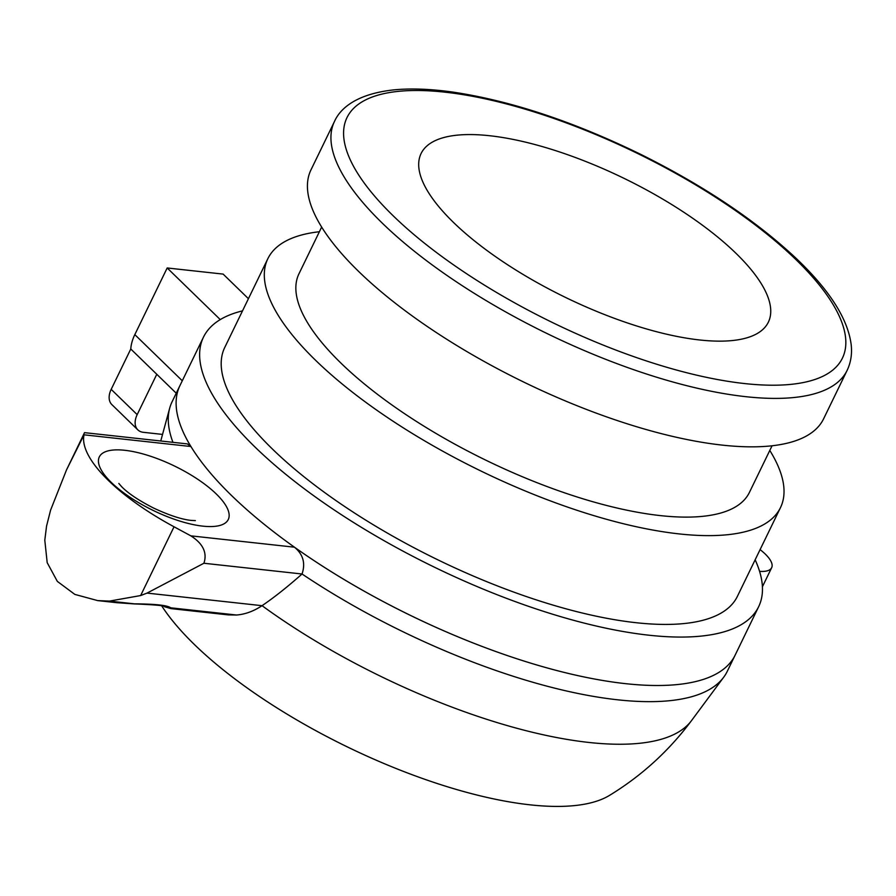 <?xml version="1.0" encoding="UTF-8"?>
<svg xmlns="http://www.w3.org/2000/svg" width="896" height="896" viewBox="0 0 896 896"><rect width="100%" height="100%" fill="white"/><g stroke="black" fill="none" stroke-linecap="round" stroke-linejoin="round"><path stroke-width="1.34" d="M111.182 389.357A19.107 12.443 134.2 0 0 111.854 404.589L137.838 429.867A19.107 12.443 -45.8 0 1 137.178 414.635L111.182 389.357L130.782 349.003A38.226 24.886 -45.8 0 1 134.814 334.622L167.182 267.971L223.126 274.098L248.427 298.693M162.546 434.414L143.326 432.309A19.107 12.443 -45.8 0 1 137.838 429.867M161.728 605.898A263.021 90.395 25.9 0 0 530.096 804.832A263.021 90.395 25.9 0 0 609.437 795.435C641.648 775.79 669.01 750.837 691.544 720.574A298.581 102.603 -154.1 0 1 588.862 742.448A298.581 102.603 -154.1 0 1 262.046 605.685C253.714 611.206 245.213 614.32 236.544 615.014L228.39 614.902L170.923 608.608L164.338 606.626M220.259 319.592L167.182 267.971M760.088 549.618A38.226 13.138 -154.1 0 1 765.262 554.064A38.226 13.138 -154.1 0 1 771.669 567.694A38.226 13.138 -154.1 0 1 759.584 571.357M66.528 469.874L50.59 510.149L46.547 526.131L44.8 540.187L47.186 562.643L57.333 581.392L74.838 594.406L97.675 600.6L109.435 601.104L140.65 595.549L174.037 526.781A138.555 47.611 -154.1 0 1 84.034 434.818L66.528 469.874L84.526 432.645L187.387 443.912L190.915 446.522A308.582 106.053 -154.1 0 1 179.95 385.582A308.582 106.053 -154.1 0 1 180.253 384.966M174.037 526.781L190.848 535.853C203.045 543.648 207.39 552.787 203.907 563.248L147.034 593.096L140.65 595.549M735.426 654.539A308.582 106.053 -154.1 0 1 735.123 655.166A308.582 106.053 -154.1 0 1 294.437 547.187C303.128 554.322 305.659 563.259 302.042 574L203.907 563.248M172.95 442.333A308.582 106.053 -154.1 0 1 169.691 408.162A308.582 106.053 -154.1 0 1 172.11 401.733L179.95 385.582A308.582 106.042 25.9 0 0 411.219 615.765A308.582 106.042 25.9 0 0 735.123 655.166L758.632 606.726A308.582 106.042 25.9 0 0 755.149 559.787M130.782 349.003L156.778 374.282L137.178 414.635M176.243 393.21L156.778 374.282M170.923 608.642L170.733 607.813C167.373 605.304 155.299 603.982 134.501 603.848L117.746 602.75L134.21 603.915A19.107 3.203 -87.7 0 0 134.501 603.848L109.435 601.104M735.123 655.166L727.283 671.306A308.582 106.053 -154.1 0 1 723.722 677.186A308.582 106.053 -154.1 0 1 302.042 574C287.414 586.958 274.075 597.52 262.046 605.685L147.034 593.096M242.514 310.867A308.582 106.042 25.9 0 0 203.47 337.154A308.582 106.042 25.9 0 0 434.728 567.336A308.582 106.042 25.9 0 0 758.632 606.726M319.39 231.728A284.939 97.922 25.9 0 0 267.848 258.686L224.739 347.48A284.939 97.922 25.9 0 0 438.278 560.034A284.939 97.922 25.9 0 0 737.374 596.4L780.483 507.618A284.939 97.922 25.9 0 0 769.798 450.442M267.848 258.686A284.939 97.922 25.9 0 0 481.398 471.24A284.939 97.922 25.9 0 0 780.483 507.618M530.096 804.832A263.021 90.395 25.9 0 0 566.664 806.198A263.021 90.384 25.9 0 1 165.469 611.419A263.021 90.384 25.9 0 1 165.446 611.374A263.021 90.395 25.9 0 0 530.096 804.832M847.123 370.384L823.603 418.824A284.939 97.922 -154.1 0 1 524.507 382.446A284.939 97.922 -154.1 0 1 310.968 169.893L334.477 121.464A284.939 97.922 25.9 0 0 455.314 281.109A284.939 97.922 25.9 0 0 745.83 396.682A284.939 97.922 25.9 0 0 847.123 370.384C850.83 362.578 852.197 354.054 851.2 344.814C847.885 318.562 829.035 289.285 794.662 256.973C754.555 219.722 703.405 185.595 641.234 154.605C573.877 121.71 511.213 100.878 453.242 92.142C431.222 89.006 411.667 88.222 394.576 89.802C358.288 93.554 340.76 107.24 334.477 121.464M489.698 135.733A193.021 66.338 -154.1 0 1 686.493 214.021A193.021 66.338 -154.1 0 1 768.354 322.168A193.021 66.338 -154.1 0 1 565.746 297.528A193.021 66.338 -154.1 0 1 421.086 153.541A193.021 66.338 -154.1 0 1 489.698 135.733M772.061 445.771L749.37 492.498A250.354 86.038 -154.1 0 1 486.584 460.544A250.354 86.038 -154.1 0 1 298.962 273.795L321.653 227.069M84.034 434.818L190.915 446.522M294.437 547.187L190.848 535.853M124.813 450.296A71.669 24.629 25.9 0 0 137.872 502.208A71.669 24.629 25.9 0 0 228.726 512.154A71.669 24.629 25.9 0 0 124.813 450.296M182.291 380.778L134.814 334.622M134.12 603.904A19.107 3.203 -87.7 0 0 134.198 603.915C154.358 604.733 164.349 605.618 164.158 606.558A19.107 18.458 -68.4 0 0 164.214 606.581A19.107 18.458 -68.4 0 0 170.733 607.813L236.544 615.014M744.554 383.555A275.386 94.64 -154.1 0 1 345.251 145.891A275.386 94.64 -154.1 0 1 694.355 184.117A275.386 94.64 -154.1 0 1 744.554 383.555M771.669 567.694L762.418 586.746M195.362 520.61L191.072 520.408C181.384 519.344 168.851 515.2 153.44 507.976C138.914 500.55 128.352 493.494 121.755 486.808L118.832 483.448M117.6 602.773L97.686 600.6M691.544 720.574L723.722 677.186M160.754 440.989L169.691 408.162M179.95 385.582L203.47 337.154"/></g></svg>
